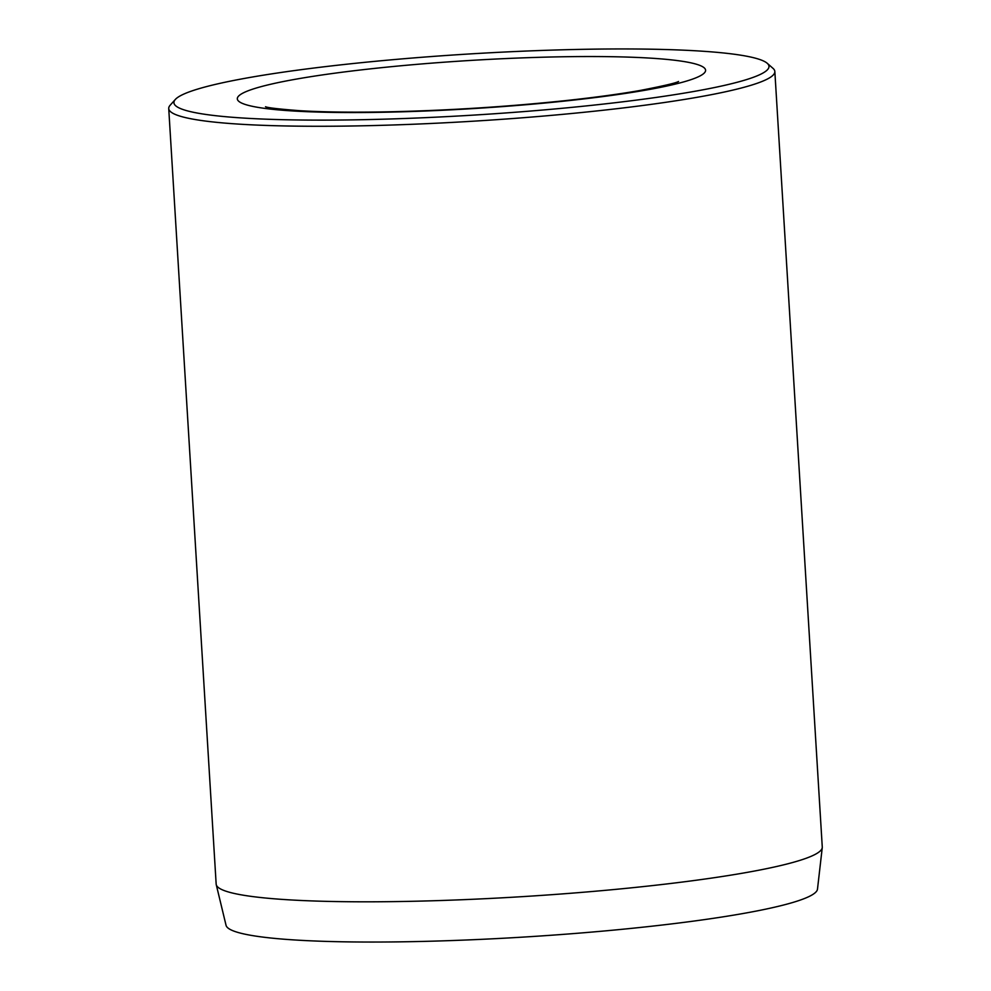 <?xml version="1.0" encoding="UTF-8"?>
<svg xmlns="http://www.w3.org/2000/svg" width="991" height="991" viewBox="0 0 991 991"><rect width="100%" height="100%" fill="white"/><g stroke="black" fill="none" stroke-linecap="round" stroke-linejoin="round"><path stroke-width="1.49" d="M822.257 847.602L817.488 889.138A296.321 30.461 176.5 0 1 421.348 941.45A296.321 30.461 176.5 0 1 226.047 925.309L216.249 884.666A303.618 31.204 -3.5 0 0 416.356 901.203A303.618 31.204 -3.5 0 0 822.257 847.602A303.618 31.204 -3.5 0 0 822.27 847.032L774.838 71.488A303.618 31.204 176.5 0 1 368.925 125.659A303.618 31.204 176.5 0 1 168.73 108.552A303.618 31.204 176.5 0 1 170.155 105.232L175.308 99.484A298.105 30.647 -3.5 0 0 370.461 119.527A298.105 30.647 -3.5 0 0 767.207 63.275A298.105 30.647 -3.5 0 0 572.439 49.55A298.105 30.647 -3.5 0 0 175.308 99.484M168.73 108.552L216.162 884.096A303.618 31.204 -3.5 0 0 216.249 884.666M767.207 63.275L773.017 68.367A303.618 31.204 176.5 0 1 774.838 71.488M391.965 112.07A234.619 24.118 176.5 0 1 251.169 89.673A234.619 24.118 176.5 0 1 550.922 57.007A234.619 24.118 176.5 0 1 691.73 79.404A234.619 24.118 176.5 0 1 391.965 112.07M678.476 81.51L678.55 81.485C676.147 82.971 663.462 85.944 640.508 90.392C619.697 94.071 594.489 97.502 564.858 100.686C508.792 106.582 451.859 110.249 394.034 111.698C356.351 112.54 324.986 112.206 299.963 110.707C279.189 109.109 267.706 107.784 265.514 106.743"/></g></svg>
